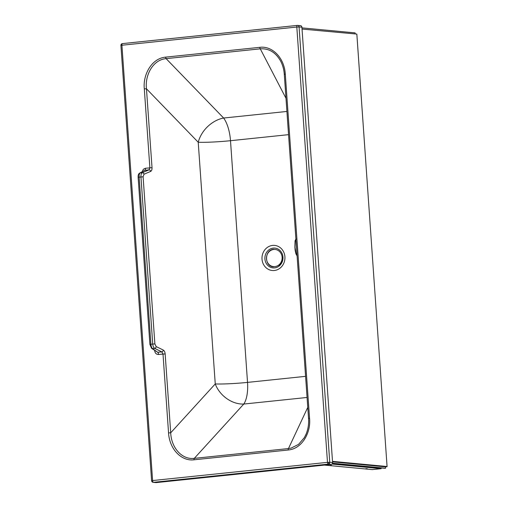 <?xml version="1.0" encoding="UTF-8"?>
<svg xmlns="http://www.w3.org/2000/svg" width="508" height="508" viewBox="0 0 508 508"><rect width="100%" height="100%" fill="white"/><g stroke="black" fill="none" stroke-linecap="round" stroke-linejoin="round"><path stroke-width="0.76" d="M301.904 27.21L332.588 462.528L329.755 462.261A1.715 1.562 95.4 0 1 328.32 464.128A1.715 0.699 -95.9 0 1 327.489 462.356L152.603 480.555L121.92 45.244L296.812 27.038L327.489 462.356L329.755 462.261L299.072 26.943L296.812 27.038A1.715 0.699 84.1 0 1 297.339 25.4L297.339 25.4A1.715 0.699 84.1 0 1 297.396 25.4A1.715 1.562 95.4 0 1 297.675 25.4L297.675 25.4A1.715 1.562 95.4 0 1 299.072 26.943L301.904 27.21A1.715 1.562 -84.6 0 0 300.514 25.667L297.675 25.4A1.715 1.715 0 0 0 297.339 25.4L122.453 43.605A1.715 0.699 84.1 0 0 121.92 45.244L120.917 45.428A1.715 1.715 0 0 1 122.453 43.605A1.715 0.699 84.1 0 1 122.511 43.605L297.282 25.413M284.366 74.371C283.966 69.564 282.746 65.189 280.714 61.246L280.714 61.246C275.761 52.4 268.954 48.266 260.28 48.844L285.985 98.285M307.765 407.365L288.455 448.564L291.135 448.094L298.507 444.424L304.343 437.648L306.197 433.908M308.616 418.459L309.55 418.243L285.305 74.219C284.41 58.166 272.606 45.701 259.823 47.333L165.659 57.131C151.676 58.318 142.767 74.701 144.31 88.894L149.873 167.792L148.952 169.894L142.284 172.726C141.307 173.317 140.862 174.701 140.945 176.879L152.724 344.018C152.946 346.196 153.594 347.65 154.667 348.38L161.779 351.866L162.998 354.019L168.554 432.911C169.45 448.97 181.261 461.435 194.037 459.804L288.201 450.005C302.184 448.818 311.099 432.435 309.55 418.243M284.372 74.441L285.305 74.219M307.067 397.466L243.783 404.05A25.73 19.806 42.3 0 1 215.252 383.934L198.222 142.246C201.936 128.48 214.084 119.691 223.628 118.034L166.116 58.642C152.952 59.69 144.786 75.254 146.463 88.792L144.31 88.894M331.153 464.395L156.261 482.6L153.429 482.333A1.715 0.699 -95.9 0 1 152.603 480.555L151.6 480.746A1.715 1.715 0 0 0 153.149 482.333L153.149 482.333A1.715 1.562 95.4 0 0 153.429 482.333L328.32 464.128L331.153 464.395A1.715 1.562 -84.6 0 0 332.588 462.528M156.166 346.57L163.278 350.056A1.715 1.378 116.1 0 1 161.779 351.866L157.702 352.292L152.533 348.596C151.657 347.853 151.117 346.392 150.908 344.208L154.876 343.916L156.166 346.57A1.715 1.378 116.1 0 1 154.667 348.38L152.533 348.596A1.715 1.499 -54.5 0 1 151.594 348.355L149.904 344.392L150.908 344.208L139.129 177.07C139.027 174.898 139.37 173.52 140.157 172.949L144.875 170.313L139.611 173.12A1.715 1.562 60.9 0 1 140.157 172.949L142.284 172.726A1.715 1.435 -113 0 1 144.018 174.231L143.097 176.778L138.125 177.26C138.043 175.127 138.538 173.749 139.611 173.12M305.581 376.345L247.529 382.391L230.499 140.697A25.73 1.911 -4 0 1 198.222 142.246L146.463 88.792L152.025 167.684C152.089 169.628 151.644 170.866 150.686 171.393A1.715 1.435 -113 0 0 148.952 169.894L144.875 170.313A2.203 0.902 -95.9 0 0 145.415 168.256L143.358 169.266L142.189 171.685M151.594 348.355L157.702 352.292A2.203 0.902 84.1 0 1 158.54 354.482L165.151 353.917L170.707 432.81L168.554 432.911M153.149 482.333L155.981 482.6A1.715 1.562 -84.6 0 0 156.261 482.6M154.705 350.577L155.048 350.825M170.707 432.81C171.329 448.1 182.258 459.943 194.291 458.362L243.783 404.05A25.73 10.497 -95.9 0 0 247.529 382.391A25.73 1.911 -4 0 1 215.252 383.934L170.707 432.81M297.091 255.873L296.17 254.057L294.983 247.32L295.237 240.767L295.923 239.293M297.015 255.791L295.974 253.936L294.881 247.345L295.065 240.894L296.018 240.678M295.084 240.843L295.624 239.617M332.461 463.353L384.886 468.293L385.553 468.23L385.458 466.852M332.505 463.22L385.553 468.23M301.955 27.87L355.124 32.887L355.194 33.922M367.24 468.694L365.684 468.725L367.24 468.694M331.534 465.322L329.978 465.353L331.534 465.322M381.095 467.938L381.146 468.681L372.25 469.602L324.453 465.093M331.965 464.045L381.146 468.681M356.762 34.068L302.038 29.07M385.635 466.871L332.543 461.861L385.635 466.871L387.077 466.592L356.845 34.239M268.999 249.777A9.938 9.042 -84.6 0 0 265.366 261.36A9.938 9.042 -84.6 0 0 274.631 267.887A9.938 9.042 -84.6 0 0 278.873 266.23A9.938 9.042 -84.6 0 0 282.512 254.648A9.938 9.042 -84.6 0 0 273.24 248.114A9.938 9.042 -84.6 0 0 268.999 249.777M272.58 245.421A12.605 11.468 -84.6 0 0 267.202 247.529A12.605 11.468 -84.6 0 0 262.592 262.217A12.605 11.468 -84.6 0 0 274.345 270.497A12.605 11.468 -84.6 0 0 284.912 256.769A12.605 11.468 -84.6 0 0 272.58 245.421M328.759 463.277L328.263 462.293M288.55 134.658L230.499 140.697A25.73 10.497 84.1 0 0 223.628 118.034L286.912 111.449M259.823 47.333A1.715 0.699 -95.9 0 0 260.28 48.844L166.116 58.642A1.715 0.699 -95.9 0 1 165.659 57.131M194.037 459.804A1.715 0.699 84.1 0 1 194.291 458.362L288.455 448.564A1.715 0.699 84.1 0 0 288.201 450.005M154.724 350.863C155.061 353.225 156.337 354.432 158.54 354.482M152.025 167.684L145.415 168.256M163.278 350.056C164.319 350.679 164.941 351.968 165.151 353.917M143.097 176.778L154.876 343.916M150.686 171.393L144.018 174.231M274.904 266.598A8.604 7.83 95.4 0 1 266.497 258.845A8.604 7.83 95.4 0 1 273.71 249.479A8.604 7.83 95.4 0 1 282.118 257.232A8.604 7.83 95.4 0 1 274.904 266.598M282.416 257.219A8.82 8.026 95.4 0 1 278.803 265.335M296.958 254L295.98 253.968C294.723 249.091 295.192 249.561 294.875 247.345L294.983 247.32M294.881 247.345L295.065 240.894C295.681 239.331 296.05 238.76 296.177 239.166M295.974 253.936L297.097 255.937M386.975 466.731L332.524 461.594M332.505 461.366L387.058 466.509M280.714 61.246C282.785 65.31 283.978 69.698 284.302 74.409L308.546 418.427C308.978 424.332 308 429.933 305.613 435.248M138.125 177.26L149.904 344.392M151.6 480.746L120.917 45.428M273.787 249.276C264.287 249.695 264.084 266.49 273.577 266.827M387.077 466.592L356.851 34.163"/></g></svg>
